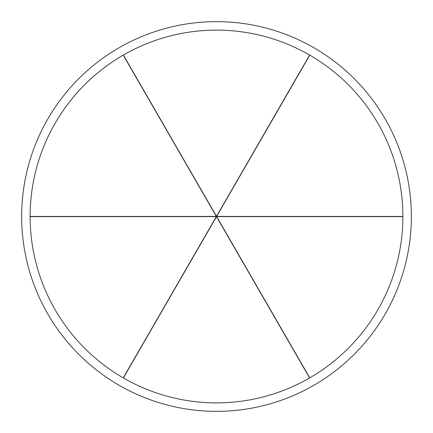 <?xml version="1.0" encoding="UTF-8"?>
<svg xmlns="http://www.w3.org/2000/svg" width="433" height="433" viewBox="0 0 433 433"><rect width="100%" height="100%" fill="white"/><g stroke="black" fill="none" stroke-linecap="round" stroke-linejoin="round"><path stroke-width="0.65" d="M216.5 21.65A194.85 194.85 0 0 1 411.35 216.5A194.85 194.85 0 0 1 216.5 411.35A194.85 194.85 0 0 1 21.65 216.5A194.85 194.85 0 0 1 216.5 21.65M123.383 55.051A186.379 186.379 0 0 1 309.617 55.051A186.379 186.379 0 0 1 309.763 55.132A186.379 186.379 0 0 1 309.763 377.868A186.379 186.379 0 0 1 309.617 377.949A186.379 186.379 0 0 1 123.383 377.949A186.379 186.379 0 0 1 123.237 377.868L216.354 216.587L30.121 216.587A186.379 186.379 0 0 1 30.121 216.413L216.354 216.413L123.237 55.132A186.379 186.379 0 0 1 123.383 55.051L216.5 216.332L309.617 55.051M402.879 216.587L216.646 216.587L309.763 377.868M309.617 377.949L216.5 216.668L123.383 377.949M123.237 377.868A186.379 186.379 0 0 1 30.121 216.587M30.121 216.413A186.379 186.379 0 0 1 123.237 55.132M309.763 55.132L216.646 216.413L402.879 216.413"/></g></svg>
